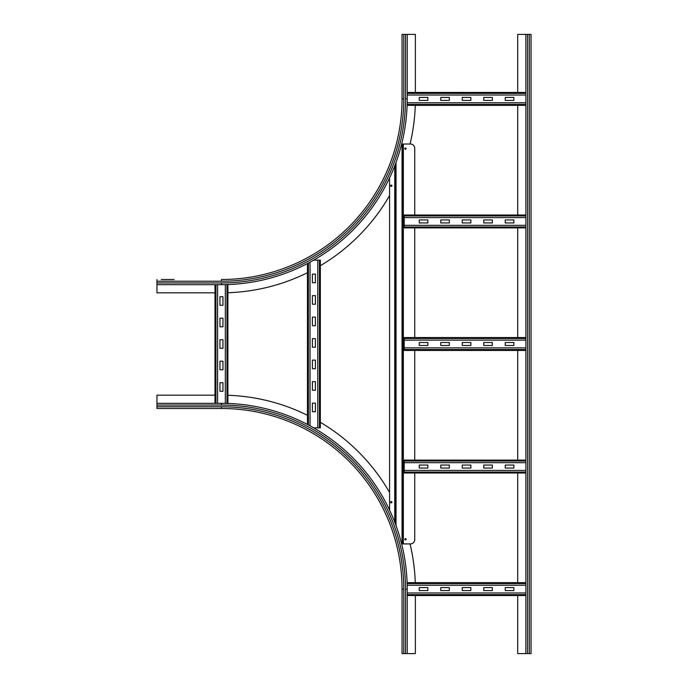 <?xml version="1.0" encoding="UTF-8"?>
<svg xmlns="http://www.w3.org/2000/svg" width="688" height="688" viewBox="0 0 688 688"><rect width="100%" height="100%" fill="white"/><g stroke="black" fill="none" stroke-linecap="round" stroke-linejoin="round"><path stroke-width="1.03" d="M174.15 279.5L161.25 279.5M215 292.83L156.95 292.83L156.95 279.5M403.77 34.4L403.77 98.9L402.05 98.9A180.6 180.6 0 0 1 221.45 279.5A180.6 180.6 0 0 0 402.05 98.9L402.05 34.4L407.21 34.4L407.21 98.9A185.76 185.76 0 0 1 221.45 284.66L156.95 284.66M415.277 105.35A193.93 193.93 0 0 1 410.057 144.016M389.58 195.547A193.93 193.93 0 0 1 320.35 265.714M307.45 272.715A193.93 193.93 0 0 1 227.9 292.727M407.21 34.4L415.38 34.4L415.38 92.45M415.38 595.55L415.38 653.6L402.05 653.6L402.05 589.1L403.77 589.1L403.77 653.6M402.05 589.1A180.6 180.6 0 0 0 221.45 408.5A180.6 180.6 0 0 1 402.05 589.1A180.6 180.6 0 0 0 221.45 408.5L156.95 408.5L156.95 403.34L221.45 403.34A185.76 185.76 0 0 1 407.21 589.1L407.21 653.6M227.9 395.273A193.93 193.93 0 0 1 307.45 415.285M320.35 422.286A193.93 193.93 0 0 1 389.58 492.453M410.039 543.916A193.93 193.93 0 0 1 415.277 582.65M156.95 403.34L156.95 395.17L215 395.17M525.89 653.6L525.89 34.4L531.05 34.4L531.05 653.6L517.72 653.6L517.72 595.55M517.72 92.45L517.72 34.4L525.89 34.4M517.72 582.65L517.72 473M517.72 460.1L517.72 350.45M517.72 337.55L517.72 227.9M517.72 215L517.72 105.35M483.75 97.395L492.35 97.395L492.35 100.405L483.75 100.405L483.75 97.395M462.25 97.395L470.85 97.395L470.85 100.405L462.25 100.405L462.25 97.395M440.75 97.395L449.35 97.395L449.35 100.405L440.75 100.405L440.75 97.395M505.25 97.395L513.85 97.395L513.85 100.405L505.25 100.405L505.25 97.395M419.25 97.395L427.85 97.395L427.85 100.405L419.25 100.405L419.25 97.395M407.098 105.35L525.89 105.35L407.098 105.35M525.89 102.77L407.167 102.77M407.21 92.45L525.89 92.45M525.89 95.03L407.21 95.03M483.75 219.945L492.35 219.945L492.35 222.955L483.75 222.955L483.75 219.945M462.25 219.945L470.85 219.945L470.85 222.955L462.25 222.955L462.25 219.945M440.75 219.945L449.35 219.945L449.35 222.955L440.75 222.955L440.75 219.945M505.25 219.945L513.85 219.945L513.85 222.955L505.25 222.955L505.25 219.945M419.25 219.945L427.85 219.945L427.85 222.955L419.25 222.955L419.25 219.945M525.89 227.9L404.2 227.9L404.2 215L525.89 215M525.89 225.32L404.2 225.32M525.89 217.58L404.2 217.58M483.75 342.495L492.35 342.495L492.35 345.505L483.75 345.505L483.75 342.495M462.25 342.495L470.85 342.495L470.85 345.505L462.25 345.505L462.25 342.495M440.75 342.495L449.35 342.495L449.35 345.505L440.75 345.505L440.75 342.495M505.25 342.495L513.85 342.495L513.85 345.505L505.25 345.505L505.25 342.495M419.25 342.495L427.85 342.495L427.85 345.505L419.25 345.505L419.25 342.495M404.2 350.45L525.89 350.45L404.2 350.45L404.2 337.55L525.89 337.55L404.2 337.55M525.89 347.87L404.2 347.87M525.89 340.13L404.2 340.13M483.75 465.045L492.35 465.045L492.35 468.055L483.75 468.055L483.75 465.045M462.25 465.045L470.85 465.045L470.85 468.055L462.25 468.055L462.25 465.045M440.75 465.045L449.35 465.045L449.35 468.055L440.75 468.055L440.75 465.045M505.25 465.045L513.85 465.045L513.85 468.055L505.25 468.055L505.25 465.045M419.25 465.045L427.85 465.045L427.85 468.055L419.25 468.055L419.25 465.045M404.2 473L525.89 473L404.2 473L404.2 460.1L525.89 460.1M525.89 470.42L404.2 470.42M525.89 462.68L404.2 462.68M483.75 587.595L492.35 587.595L492.35 590.605L483.75 590.605L483.75 587.595M462.25 587.595L470.85 587.595L470.85 590.605L462.25 590.605L462.25 587.595M440.75 587.595L449.35 587.595L449.35 590.605L440.75 590.605L440.75 587.595M505.25 587.595L513.85 587.595L513.85 590.605L505.25 590.605L505.25 587.595M419.25 587.595L427.85 587.595L427.85 590.605L419.25 590.605L419.25 587.595M407.21 595.55L525.89 595.55L407.21 595.55M525.89 592.97L407.21 592.97M407.098 582.65L525.89 582.65M525.89 585.23L407.167 585.23M219.945 326.8L219.945 318.2L222.955 318.2L222.955 326.8L219.945 326.8M219.945 348.3L219.945 339.7L222.955 339.7L222.955 348.3L219.945 348.3M219.945 369.8L219.945 361.2L222.955 361.2L222.955 369.8L219.945 369.8M219.945 305.3L219.945 296.7L222.955 296.7L222.955 305.3L219.945 305.3M219.945 391.3L219.945 382.7L222.955 382.7L222.955 391.3L219.945 391.3M227.9 403.452L227.9 284.548L227.9 403.452M225.32 284.617L225.32 403.383M215 403.34L215 284.66M217.58 284.66L217.58 403.34M312.395 304.225L312.395 295.625L315.405 295.625L315.405 304.225L312.395 304.225M312.395 325.725L312.395 317.125L315.405 317.125L315.405 325.725L312.395 325.725M312.395 347.225L312.395 338.625L315.405 338.625L315.405 347.225L312.395 347.225M312.395 368.725L312.395 360.125L315.405 360.125L315.405 368.725L312.395 368.725M312.395 390.225L312.395 381.625L315.405 381.625L315.405 390.225L312.395 390.225M312.395 282.725L312.395 274.125L315.405 274.125L315.405 282.725L312.395 282.725M312.395 411.725L312.395 403.125L315.405 403.125L315.405 411.725L312.395 411.725M317.77 427.85L320.35 427.85L320.35 260.15L317.77 260.15L317.77 427.85L313.676 427.85M320.35 427.85L320.35 260.15M313.676 260.15L317.77 260.15M307.45 424.444L307.45 263.556L307.45 424.444M310.03 262.18L310.03 425.82M404.845 539.272A0.645 0.645 0 0 1 405.49 538.627A0.645 0.645 0 0 1 406.135 539.272A0.645 0.645 0 0 1 405.49 539.917A0.645 0.645 0 0 1 404.845 539.272M404.845 148.66A0.645 0.645 0 0 1 405.49 148.015A0.645 0.645 0 0 1 406.135 148.66A0.645 0.645 0 0 1 405.49 149.305A0.645 0.645 0 0 1 404.845 148.66M390.655 185.726A0.645 0.645 0 0 1 391.3 185.081A0.645 0.645 0 0 1 391.945 185.726A0.645 0.645 0 0 1 391.3 186.371A0.645 0.645 0 0 1 390.655 185.726M390.655 502.206A0.645 0.645 0 0 1 391.3 501.561A0.645 0.645 0 0 1 391.945 502.206A0.645 0.645 0 0 1 391.3 502.851A0.645 0.645 0 0 1 390.655 502.206M414.735 473L414.735 539.616A4.3 4.3 0 0 1 410.435 543.916L401.629 543.916M401.646 144.016L410.435 144.016A4.3 4.3 0 0 1 414.735 148.316L414.735 215M414.735 227.9L414.735 337.55M414.735 350.45L414.735 460.1M395.17 164.69L395.17 523.31M389.58 510.109L389.58 177.891M402.91 144.016L402.91 543.916M221.45 279.5L221.45 281.22L156.95 281.22M405.49 34.4L405.49 98.9A184.04 184.04 0 0 1 221.45 282.94L156.95 282.94M221.45 282.94L221.45 284.66M403.77 98.9A182.32 182.32 0 0 1 221.45 281.22M405.49 98.9L407.21 98.9M156.95 405.06L221.45 405.06A184.04 184.04 0 0 1 405.49 589.1L405.49 653.6M405.49 589.1L407.21 589.1M221.45 408.5L221.45 406.78A182.32 182.32 0 0 1 403.77 589.1M221.45 405.06L221.45 403.34M156.95 406.78L221.45 406.78M527.61 653.6L527.61 34.4M529.33 653.6L529.33 34.4M407.124 104.421L525.89 104.421M407.21 93.379L525.89 93.379M404.2 226.971L525.89 226.971M404.2 215.929L525.89 215.929M404.2 349.521L525.89 349.521M404.2 338.479L525.89 338.479M404.2 472.071L525.89 472.071M404.2 461.029L525.89 461.029M407.21 594.621L525.89 594.621M407.124 583.579L525.89 583.579M226.971 403.426L226.971 284.574M215.929 403.34L215.929 284.66M319.421 427.85L319.421 260.15M308.379 424.935L308.379 263.065M403.34 144.016L403.34 543.916M396.03 162.368L396.03 525.632M394.74 165.817L394.74 522.183M402.05 144.016L402.05 543.916"/></g></svg>
